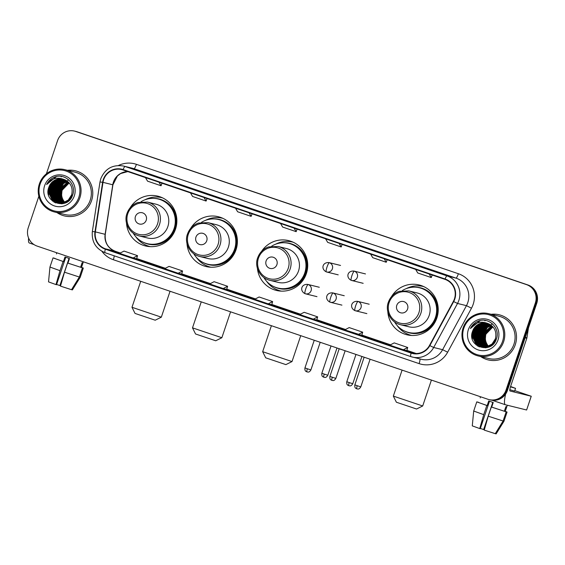 <?xml version="1.0" encoding="UTF-8"?>
<svg xmlns="http://www.w3.org/2000/svg" width="565" height="565" viewBox="0 0 565 565"><rect width="100%" height="100%" fill="white"/><g stroke="black" fill="none" stroke-linecap="round" stroke-linejoin="round"><path stroke-width="0.85" d="M387.816 311.598A25.651 25.206 -76.1 0 0 406.842 334.763A25.651 25.206 -76.1 0 0 436.865 317.975A25.651 25.206 -76.1 0 0 419.152 284.965A25.651 25.206 -76.1 0 0 391.524 296.597M407.457 334.049A25.651 25.206 -76.1 0 0 410.218 335.356M257.393 268.227A25.651 25.206 -76.1 0 0 276.349 290.424A25.651 25.206 -76.1 0 0 306.364 273.63A25.651 25.206 -76.1 0 0 288.651 240.619A25.651 25.206 -76.1 0 0 261.595 251.354M277.097 289.781A25.651 25.206 -76.1 0 0 279.717 291.01M186.98 243.353A25.651 25.206 -76.1 0 0 206.006 266.525A25.651 25.206 -76.1 0 0 236.029 249.73A25.651 25.206 -76.1 0 0 218.316 216.72A25.651 25.206 -76.1 0 0 190.68 228.359M206.621 265.804A25.651 25.206 -76.1 0 0 209.382 267.111M126.454 222.787A25.651 25.206 -76.1 0 0 145.488 245.959A25.651 25.206 -76.1 0 0 175.503 229.164A25.651 25.206 -76.1 0 0 157.797 196.154A25.651 25.206 -76.1 0 0 130.162 207.793M146.095 245.238A25.651 25.206 -76.1 0 0 148.856 246.545M161.053 197.206A25.651 25.206 -76.1 0 0 158.002 197.072M221.572 217.772A25.651 25.206 -76.1 0 0 218.521 217.638M291.914 241.672A25.651 25.206 -76.1 0 0 289.351 241.538M422.415 286.017A25.651 25.206 -76.1 0 0 419.357 285.883M38.851 196.246L28.25 227.744A14.521 14.266 -76.1 0 0 37.128 246.093L487.892 399.264A14.521 14.266 -76.1 0 0 489.036 399.596L490.434 399.942A14.521 14.266 -76.1 0 0 507.427 390.436L536.75 303.299A14.521 14.266 -76.1 0 0 527.872 284.951L77.108 131.786A14.521 14.266 -76.1 0 0 75.964 131.447L75.265 131.278A14.521 14.266 -76.1 0 1 76.409 131.61A14.521 14.266 -76.1 0 0 75.265 131.278L74.566 131.101A14.521 14.266 -76.1 0 0 57.574 140.607L46.401 173.822M489.036 399.596A14.521 14.266 -76.1 0 0 506.028 390.09L535.352 302.953A14.521 14.266 -76.1 0 0 526.474 284.605L76.409 131.61L527.173 284.781A14.521 14.266 -76.1 0 1 536.051 303.13A14.521 14.266 -76.1 0 0 527.173 284.781L527.872 284.951M506.028 390.09L506.727 390.267L536.051 303.13L506.727 390.267A14.521 14.266 -76.1 0 1 489.735 399.766A14.521 14.266 -76.1 0 0 506.727 390.267L507.427 390.436M485.314 320.581A19.358 19.019 -76.1 0 0 484.89 320.821A19.358 19.019 -76.1 0 1 485.314 320.581M61.578 176.591A19.358 19.019 -76.1 0 0 61.147 176.838A19.358 19.019 -76.1 0 1 61.578 176.591M56.994 212.595A23.229 22.826 -76.1 0 0 64.361 215.908A23.229 22.826 -76.1 0 0 91.544 200.702A23.229 22.826 -76.1 0 0 75.505 170.807A23.229 22.826 -76.1 0 0 67.447 170.312A23.229 22.826 -76.1 0 1 75.505 170.807A23.229 22.826 -76.1 0 1 91.544 200.702A23.229 22.826 -76.1 0 1 64.361 215.908A23.229 22.826 -76.1 0 1 56.994 212.595M480.737 356.579A23.229 22.826 -76.1 0 0 488.096 359.891A23.229 22.826 -76.1 0 0 515.287 344.685A23.229 22.826 -76.1 0 0 499.248 314.79A23.229 22.826 -76.1 0 0 491.19 314.295A23.229 22.826 -76.1 0 1 499.248 314.79L499.248 314.79A23.229 22.826 -76.1 0 1 515.287 344.685A23.229 22.826 -76.1 0 1 488.096 359.891A23.229 22.826 -76.1 0 1 480.737 356.579M103.635 179.734A15.488 15.22 103.9 0 1 122.986 169.952L444.959 279.357A15.488 15.22 103.9 0 1 453.349 301.406L429.506 345.427A15.488 15.22 103.9 0 1 411.235 352.737L105.464 248.833A15.488 15.22 103.9 0 1 95.351 231.883L103 182.354A15.488 15.22 103.9 0 1 103.635 179.734M103.275 179.606A15.877 15.601 -76.1 0 0 102.618 182.297L94.977 231.827A15.877 15.601 -76.1 0 0 105.337 249.2L411.115 353.104A15.877 15.601 -76.1 0 0 429.845 345.618L453.681 301.59A15.877 15.601 -76.1 0 0 445.079 278.99L123.106 169.585A15.877 15.601 -76.1 0 0 103.275 179.606M430.184 269.957L416.673 265.366A3.87 0.713 108.8 0 0 416.688 265.373A3.87 0.713 108.8 0 0 416.673 265.366L430.184 269.957L416.688 265.373M385.153 254.66L371.657 250.069A3.87 0.713 108.8 0 0 371.657 250.069A3.87 0.713 108.8 0 0 371.643 250.069M340.123 239.355L326.627 234.772A3.87 0.713 108.8 0 0 326.627 234.772A3.87 0.713 108.8 0 0 326.612 234.765M160.001 178.152L146.497 173.561A3.87 0.713 108.8 0 0 146.497 173.561A3.87 0.713 108.8 0 0 146.49 173.561M205.031 193.449L191.521 188.858A3.87 0.713 108.8 0 0 191.528 188.865A3.87 0.713 108.8 0 0 191.521 188.858L205.031 193.449L191.528 188.865M250.062 208.753L236.551 204.163A3.87 0.713 108.8 0 0 236.566 204.163A3.87 0.713 108.8 0 0 236.551 204.163L250.062 208.753M295.092 224.058L281.582 219.467A3.87 0.713 108.8 0 0 281.582 219.467L295.092 224.058L281.596 219.467A3.87 0.713 108.8 0 1 281.603 219.474M526.474 284.605L75.717 131.44A14.521 14.266 -76.1 0 0 74.566 131.101M358.295 334.459L362.695 332.178L349.184 327.587L344.791 329.868L361.755 335.306M403.332 349.756L406.786 350.611L407.725 347.482L394.215 342.891L389.822 345.166L403.332 349.756L407.725 347.482M223.203 288.553L226.657 289.407L227.603 286.278L214.093 281.688L209.693 283.962L223.203 288.553L227.603 286.278M178.173 273.248L181.626 274.103L182.573 270.974L169.062 266.383L164.662 268.658L178.173 273.248L182.573 270.974M133.142 257.951L136.596 258.805L137.535 255.67L124.032 251.079L119.632 253.36L133.142 257.951L137.535 255.67M313.264 319.154L316.725 320.009L317.664 316.88L304.154 312.29L299.761 314.564L313.264 319.154L317.664 316.88M268.234 303.857L271.723 304.719L272.634 301.576L259.123 296.985L254.73 299.266L268.234 303.857L272.634 301.576M280.558 223.493L282.655 227.066L296.159 231.657L297.112 229.122M294.068 228.083L296.159 231.657M235.527 208.195L237.625 211.762L251.128 216.353L252.075 213.817M249.038 212.786L251.128 216.353M190.497 192.891L192.587 196.465L206.098 201.055L207.044 198.513M204.007 197.482L206.098 201.055M145.466 177.594L147.557 181.16L161.067 185.751L162.014 183.215M158.977 182.184L161.067 185.751M325.588 238.797L327.686 242.371L341.196 246.962L342.143 244.419M339.099 243.388L341.196 246.962M370.619 254.095L372.716 257.668L386.227 262.259L387.173 259.723M384.129 258.685L386.227 262.259M415.656 269.399L417.747 272.973L431.257 277.563L432.204 275.021M429.16 273.99L431.257 277.563M362.695 332.178L361.755 335.313M28.61 238.112A19.358 3.581 108.8 0 0 29.352 242.999A19.358 3.581 108.8 0 0 29.408 243.014M69.043 258.382L59.897 285.551L56.606 284.456M55.984 284.583L48.534 281.886L49.953 267.047L53.046 257.873L63.435 261.588L63.082 261.496L59.996 270.67L55.984 284.583L56.521 284.718L65.759 257.266M63.435 261.588L64.982 256.997L69.481 258.53L67.941 263.12L82.434 267.852L79.347 277.027L71.515 289.697L60.49 286.116L64.502 272.203L67.588 263.029L67.941 263.12M71.557 289.626L72.391 289.909L80.23 277.238L83.316 268.064L81.48 267.45L83.02 262.859L82.151 262.647L80.604 267.231M53.046 257.873L63.082 261.496M67.588 263.029L82.434 267.852M74.128 287.105L80.23 277.238L83.316 268.064L81.515 267.33M49.953 267.047L59.996 270.67M64.502 272.203L79.347 277.027M56.804 252.781L56.422 253.904M54.918 258.382L53.901 258.156M54.904 258.417L53.929 258.085M59.897 285.551L60.434 285.685L61.126 283.891M78.825 197.347A20.813 20.446 -76.1 0 0 66.098 171.047A20.813 20.446 -76.1 0 0 40.101 184.19A20.813 20.446 -76.1 0 0 52.828 210.491A20.813 20.446 -76.1 0 0 78.825 197.347M79.905 197.701A21.781 21.399 -76.1 0 0 64.862 169.67A21.781 21.399 -76.1 0 0 39.373 183.929A21.781 21.399 -76.1 0 0 54.41 211.953A21.781 21.399 -76.1 0 0 79.905 197.701M54.41 211.953L64.707 214.495A21.781 21.399 -76.1 0 0 90.195 200.243A21.781 21.399 -76.1 0 0 75.159 172.212L64.862 169.67M64.205 201.578A12.098 11.886 -76.1 0 0 64.763 202.277L64.205 201.578C61.698 198.202 61.013 194.459 62.157 190.349L63.351 187.615M64.248 202.475L61.281 196.528L61.776 190.299L69.1 182.827M64.375 202.425L61.5 196.578L61.995 190.349L69.191 182.926M63.746 202.637L60.406 196.309L60.9 190.08L68.739 182.431M63.866 202.602L60.625 196.366L61.119 190.137L68.831 182.53M63.245 202.779L62.171 201.67L59.537 196.097L60.031 189.868L68.365 182.071M63.372 202.743L62.39 201.726L59.756 196.147L60.25 189.918L68.457 182.163M62.757 202.884L61.303 201.458L58.661 195.878L59.156 189.649L67.984 181.732M62.877 202.863L61.514 201.514L58.88 195.935L59.374 189.706L68.083 181.817M62.27 202.976L60.427 201.239L57.792 195.66L58.287 189.437L61.797 184.232L67.602 181.414M62.39 202.955L60.646 201.295L58.011 195.716L58.506 189.487L62.016 184.289L67.694 181.492M61.79 203.047L59.558 201.027L56.917 195.448L57.411 189.219L60.921 184.021L67.207 181.125M61.91 203.033L59.77 201.076L57.136 195.504L57.63 189.275L61.14 184.07L67.306 181.196M61.317 203.089L58.682 200.808L56.048 195.229L56.542 189.007L60.052 183.802L66.811 180.849M61.437 203.082L58.901 200.865L56.267 195.285L56.761 189.056L60.271 183.858L66.91 180.913M60.843 203.118L57.814 200.596L55.172 195.017L55.667 188.788L59.177 183.59L64.784 180.807L66.416 180.595M60.963 203.11L58.026 200.646L55.391 195.073L55.886 188.844L59.396 183.639L65.003 180.864L66.515 180.652M60.384 203.125L56.938 200.377L54.304 194.798L54.798 188.576L58.308 183.371L63.909 180.595L66.006 180.355M60.497 203.125L57.157 200.434L54.523 194.854L55.017 188.625L58.527 183.427L64.127 180.645L66.112 180.412M61.832 203.81L61.401 203.675M61.684 203.845L60.978 203.527M59.918 203.118L56.062 200.165L53.428 194.586L53.922 188.357L57.432 183.152L63.04 180.376L65.604 180.143M60.038 203.118L56.281 200.215L53.647 194.635L54.141 188.413L57.651 183.208L63.259 180.433L65.702 180.193M61.175 203.654L60.533 203.457M60.745 203.541L60.102 203.308M59.466 203.089L55.193 199.946L52.559 194.367L53.054 188.145L56.564 182.94L62.164 180.164L65.187 179.938M59.579 203.096L55.412 200.003L52.778 194.424L53.272 188.194L56.783 182.996L62.383 180.214L65.293 179.988M62.362 203.753L59.975 203.358M59.869 203.322L59.233 203.096M59.014 203.04L54.318 199.735L51.683 194.155L52.178 187.926L55.688 182.721L61.295 179.945L64.77 179.755M59.127 203.054L54.537 199.784L51.902 194.205L52.397 187.983L55.907 182.778L61.514 180.002L64.876 179.804M63.711 203.457L59.106 203.139M58.569 202.976L53.449 199.516L50.815 193.936L51.309 187.707L54.819 182.509L60.42 179.727L64.346 179.592M63.216 203.584L59.431 203.223M58.682 202.99L53.668 199.572L51.034 193.993L51.528 187.764L55.038 182.566L60.639 179.783L64.452 179.635M72.511 195.038L69.149 200.278L63.69 203.089L58.23 202.92L52.792 199.353L50.158 193.774L50.652 187.552L54.162 182.347L59.77 179.571L64.029 179.479A12.098 11.886 -76.1 0 0 48.908 187.121L52.418 181.916L58.026 179.14L63.174 179.225M58.124 202.891L52.573 199.304L49.939 193.724L50.433 187.495L53.943 182.29L59.551 179.515L63.923 179.444M67.115 201.945L63.909 203.146L58.562 203.012M48.908 187.121C42.453 202.666 67.948 210.943 72.567 195.186C77.01 184.529 65.229 172.798 54.706 177.064C51.069 178.512 48.385 180.998 46.655 184.536C51.224 178.469 57.016 176.781 64.022 179.479C70.703 182.495 73.245 187.615 71.642 194.819L68.28 200.059L62.814 202.877L57.687 202.793L51.705 199.085L49.07 193.505L49.565 187.276L53.075 182.078L58.675 179.296L63.492 179.31M71.861 194.876L68.492 200.116L63.033 202.927L57.687 202.793M57.8 202.821L51.923 199.141L49.289 193.562L49.784 187.333L53.294 182.128L58.894 179.352L63.605 179.345M44.607 185.723A15.968 15.693 -76.1 0 0 54.367 205.907A15.968 15.693 -76.1 0 0 74.326 195.822A15.968 15.693 -76.1 0 0 64.558 175.637A15.968 15.693 -76.1 0 0 44.607 185.723M49.671 186.471A21.781 21.399 -76.1 0 0 48.569 195.109M46.655 184.536L56.38 176.598M54.297 202.327L52.446 199.876M52.206 199.459L51.295 197.468M50.935 196.352L51.217 187.46L54.494 182.064M55.568 202.955L54.028 201.161M53.88 200.963L53.322 200.095M53.075 199.678L52.164 197.686M51.803 196.564L52.086 187.679L55.37 182.283M60.858 202.687L60.3 201.818M60.06 201.401L59.148 199.41M58.781 198.294L59.064 189.402L62.348 184.006M63.216 183.159L65.024 181.775M65.448 181.513L66.402 180.984M67.786 180.362L68.874 179.995M59.657 198.506L59.939 189.621L63.216 184.225M54.113 202.221L52.22 199.65M51.966 199.191L51.005 196.931M50.638 195.596L51.104 187.432L53.873 182.608M55.427 202.891L53.844 201.041M53.696 200.822L53.096 199.869M52.835 199.403L51.881 197.143M51.514 195.815L51.98 187.651L54.741 182.827M60.674 202.545L60.074 201.592M59.819 201.133L58.859 198.866M58.492 197.538L58.958 189.374L61.719 184.55M62.694 183.519L64.671 181.909M65.137 181.612L66.162 181.026M67.652 180.348L68.824 179.953M59.36 197.75L59.826 189.593L62.595 184.769M155.206 320.207L135.028 313.42L131.984 307.289L161.336 317.163L155.206 320.207M146.229 220.216A5.805 5.707 -76.1 0 0 142.677 212.878A5.805 5.707 -76.1 0 0 135.416 216.55A5.805 5.707 -76.1 0 0 138.969 223.888A5.805 5.707 -76.1 0 0 146.229 220.216M139.096 235.902L147.458 237.971A17.423 17.119 -76.1 0 0 167.854 226.565A17.423 17.119 -76.1 0 0 155.82 204.142L147.458 202.079L137.825 202.51C132.528 204.466 128.919 208.118 126.984 213.471C123.735 221.487 128.516 233.288 139.096 235.902A17.423 17.119 -76.1 0 0 159.492 224.496A17.423 17.119 -76.1 0 0 147.458 202.079M133.241 233.197A22.988 22.586 -76.1 0 0 147.168 243.628A22.988 22.586 -76.1 0 0 174.077 228.585A22.988 22.586 -76.1 0 0 158.2 199A22.988 22.586 -76.1 0 0 141.01 201.747M147.168 243.628L147.522 243.72A22.988 22.586 -76.1 0 0 174.423 228.67A22.988 22.586 -76.1 0 0 158.553 199.085L158.2 199M150.05 246.587L150.332 246.658A25.164 24.726 103.9 0 1 150.05 246.587A25.164 24.726 103.9 0 1 135.798 236.728M144.923 199.812A25.164 24.726 103.9 0 1 162.127 197.729A25.164 24.726 103.9 0 1 162.416 197.799L162.127 197.729M215.724 340.773L195.547 333.979L192.503 327.855L221.854 337.729L215.724 340.773M206.748 240.782A5.805 5.707 -76.1 0 0 203.195 233.444A5.805 5.707 -76.1 0 0 195.942 237.109A5.805 5.707 -76.1 0 0 199.494 244.454A5.805 5.707 -76.1 0 0 206.748 240.782M199.622 256.468L207.984 258.537A17.423 17.119 -76.1 0 0 228.373 247.131A17.423 17.119 -76.1 0 0 216.339 224.708L207.984 222.638L198.343 223.076C193.053 225.032 189.437 228.684 187.502 234.03C184.254 242.053 189.042 253.855 199.622 256.468A17.423 17.119 -76.1 0 0 220.011 245.062A17.423 17.119 -76.1 0 0 207.984 222.638M193.76 253.756A22.988 22.586 -76.1 0 0 207.694 264.194A22.988 22.586 -76.1 0 0 234.595 249.151A22.988 22.586 -76.1 0 0 218.726 219.566A22.988 22.586 -76.1 0 0 201.536 222.313M207.694 264.194L208.04 264.286A22.988 22.586 -76.1 0 0 234.948 249.236A22.988 22.586 -76.1 0 0 219.072 219.651L218.726 219.566M210.568 267.153L210.851 267.224A25.164 24.726 103.9 0 1 210.568 267.153A25.164 24.726 103.9 0 1 196.323 257.294M205.448 220.378A25.164 24.726 103.9 0 1 222.645 218.288A25.164 24.726 103.9 0 1 222.942 218.365L222.645 218.288M285.883 364.616L265.705 357.822L262.661 351.691L292.013 361.565L285.883 364.616M276.906 264.625A5.805 5.707 -76.1 0 0 273.354 257.287A5.805 5.707 -76.1 0 0 266.101 260.952A5.805 5.707 -76.1 0 0 269.653 268.29A5.805 5.707 -76.1 0 0 276.906 264.625M269.78 280.311L278.142 282.373A17.423 17.119 -76.1 0 0 298.532 270.967A17.423 17.119 -76.1 0 0 286.497 248.551L278.135 246.481L268.502 246.912C263.212 248.875 259.596 252.527 257.661 257.873C254.412 265.896 259.201 277.69 269.78 280.311A17.423 17.119 -76.1 0 0 290.17 268.905A17.423 17.119 -76.1 0 0 278.135 246.481M263.919 277.599A22.988 22.586 -76.1 0 0 277.853 288.037A22.988 22.586 -76.1 0 0 304.754 272.987A22.988 22.586 -76.1 0 0 288.885 243.402A22.988 22.586 -76.1 0 0 271.694 246.149M277.853 288.037L278.199 288.122A22.988 22.586 -76.1 0 0 305.107 273.072A22.988 22.586 -76.1 0 0 289.231 243.487L288.885 243.402M281.314 291.13A25.164 24.726 103.9 0 1 280.727 290.989A25.164 24.726 103.9 0 1 266.482 281.13M275.607 244.214A25.164 24.726 103.9 0 1 292.804 242.131A25.164 24.726 103.9 0 1 293.207 242.237M416.56 409.018L396.383 402.224L393.339 396.1L422.698 405.974L416.56 409.018M407.584 309.027A5.805 5.707 -76.1 0 0 404.039 301.689A5.805 5.707 -76.1 0 0 396.778 305.354A5.805 5.707 -76.1 0 0 400.331 312.699A5.805 5.707 -76.1 0 0 407.584 309.027M400.458 324.713L408.82 326.782A17.423 17.119 -76.1 0 0 429.209 315.376A17.423 17.119 -76.1 0 0 417.182 292.953L408.82 290.883L399.18 291.321C393.89 293.277 390.281 296.929 388.346 302.275C385.097 310.298 389.878 322.099 400.458 324.713A17.423 17.119 -76.1 0 0 420.847 313.307A17.423 17.119 -76.1 0 0 408.82 290.883M394.603 322.001A22.988 22.586 -76.1 0 0 408.53 332.439A22.988 22.586 -76.1 0 0 435.438 317.396A22.988 22.586 -76.1 0 0 419.562 287.811A22.988 22.586 -76.1 0 0 402.372 290.551M408.53 332.439L408.876 332.524A22.988 22.586 -76.1 0 0 435.784 317.481A22.988 22.586 -76.1 0 0 419.908 287.896L419.562 287.811M411.412 335.398L411.694 335.469A25.164 24.726 103.9 0 1 411.412 335.398A25.164 24.726 103.9 0 1 397.16 325.539M406.284 288.623A25.164 24.726 103.9 0 1 423.489 286.533A25.164 24.726 103.9 0 1 423.778 286.61L423.489 286.533M505.626 394.052A19.358 3.581 108.8 0 0 505.329 404.738A19.358 3.581 108.8 0 0 505.385 404.752L526.622 409.999L531.213 396.235L510.011 390.994A4.838 0.897 -71.2 0 1 509.997 390.987A4.838 0.897 -71.2 0 1 510.682 386.192L526.82 338.237L525.132 337.821M531.213 396.235L514.786 390.613M528.445 327.99L526.926 337.828A2.422 2.38 103.9 0 1 526.82 338.237M492.786 402.372L483.64 429.534L480.349 428.447M473.71 411.03L476.782 401.863L487.178 405.571L486.825 405.486L483.739 414.661L479.727 428.567L480.264 428.701L489.502 401.256M487.178 405.571L488.718 400.988L493.224 402.52L491.684 407.104L506.176 411.836L503.09 421.01L495.258 433.68L484.233 430.099L488.238 416.186L491.324 407.019L491.684 407.104M495.3 433.616L496.127 433.899L503.959 421.229L507.059 412.047L505.223 411.433L506.763 406.849L505.894 406.631L504.347 411.214M509.828 389.688L514.616 391.107L515.541 388.353L510.583 386.488M510.47 386.848L515.541 388.353M476.782 401.863L486.825 405.486M491.324 407.019L506.176 411.836M503.959 421.229L507.059 412.047L505.258 411.32M479.727 428.567L472.276 425.876L473.696 411.03L483.739 414.661M488.238 416.186L503.09 421.01M503.973 421.222L497.871 431.088M480.54 396.764L480.165 397.887M478.661 402.365L477.644 402.146M478.647 402.4L477.672 402.068M483.64 429.534L484.177 429.668L484.869 427.875M510.506 386.735L511.417 386.961L510.548 386.601M502.568 341.338A20.813 20.446 -76.1 0 0 489.841 315.037A20.813 20.446 -76.1 0 0 463.844 328.173A20.813 20.446 -76.1 0 0 476.57 354.474A20.813 20.446 -76.1 0 0 502.568 341.338M503.641 341.684A21.781 21.399 -76.1 0 0 488.605 313.66A21.781 21.399 -76.1 0 0 463.116 327.912A21.781 21.399 -76.1 0 0 478.152 355.943A21.781 21.399 -76.1 0 0 503.641 341.684M478.152 355.943L488.45 358.485A21.781 21.399 -76.1 0 0 513.938 344.226A21.781 21.399 -76.1 0 0 498.902 316.202L488.605 313.66M487.948 345.568A12.098 11.886 -76.1 0 0 488.506 346.267L487.948 345.568C485.441 342.185 484.756 338.442 485.9 334.339L487.094 331.599M487.991 346.458L485.024 340.511L485.519 334.282L492.842 326.81M488.118 346.416L485.243 340.568L485.738 334.339L492.934 326.916M487.482 346.628L484.149 340.292L484.643 334.07L492.475 326.422M487.609 346.585L484.367 340.349L484.862 334.12L492.574 326.514M486.988 346.762L485.914 345.66L483.28 340.081L483.774 333.851L492.108 326.054M487.115 346.726L486.133 345.716L483.499 340.137L483.993 333.908L492.2 326.146M486.5 346.875L485.038 345.441L482.404 339.862L482.898 333.64L491.727 325.715M486.62 346.846L485.257 345.498L482.623 339.918L483.117 333.689L491.818 325.8M486.013 346.966L484.17 345.229L481.535 339.65L482.03 333.421L485.54 328.223L491.338 325.405M486.133 346.945L484.389 345.279L481.754 339.706L482.249 333.477L485.759 328.272L491.437 325.482M485.533 347.03L483.294 345.01L480.66 339.431L481.154 333.209L484.664 328.004L490.95 325.108M485.653 347.016L483.513 345.067L480.879 339.487L481.373 333.258L484.883 328.06L491.049 325.179M485.06 347.079L482.425 344.798L479.791 339.219L480.285 332.99L483.795 327.785L490.554 324.833M485.18 347.065L482.644 344.848L480.01 339.268L480.504 333.046L484.014 327.841L490.653 324.903M484.586 347.108L481.55 344.579L478.915 339L479.41 332.778L482.92 327.573L488.527 324.797L490.159 324.578M484.706 347.101L481.768 344.636L479.134 339.057L479.629 332.827L483.139 327.629L488.746 324.847L490.258 324.642M484.12 347.115L480.681 344.368L478.047 338.788L478.541 332.559L482.051 327.354L487.652 324.578L489.749 324.345M484.24 347.115L480.9 344.417L478.265 338.838L478.753 332.615L482.27 327.41L487.87 324.635L489.855 324.402M485.61 347.814L485.144 347.659M485.356 347.743L484.699 347.581M483.661 347.101L479.805 344.149L477.171 338.569L477.665 332.347L481.175 327.142L486.783 324.359L489.339 324.126M483.781 347.108L480.024 344.205L477.39 338.626L477.884 332.397L481.394 327.199L487.002 324.416L489.445 324.176M484.918 347.645L484.276 347.447M484.488 347.524L483.831 347.362M484.057 347.39L483.428 347.129M483.209 347.072L478.936 343.937L476.302 338.357L476.796 332.128L480.307 326.923L485.907 324.148L488.93 323.929M483.322 347.079L479.155 343.986L476.521 338.407L477.008 332.185L480.518 326.98L486.126 324.204L489.036 323.978M486.105 347.736L483.4 347.228M483.612 347.313L482.955 347.15M483.181 347.178L478.28 343.774L475.645 338.195L476.14 331.966L479.65 326.761L485.257 323.985L488.619 323.787M482.757 347.023L478.061 343.718L475.426 338.138L475.921 331.909L479.431 326.711L485.038 323.929L488.513 323.745M487.454 347.44L482.531 347.016M482.736 347.094L477.411 343.555L474.777 337.976L475.264 331.754L478.774 326.549L484.382 323.773L488.195 323.618M482.312 346.959L477.192 343.506L474.558 337.927L475.052 331.697L478.562 326.492L484.163 323.717L488.089 323.576M486.959 347.567L483.174 347.214M496.254 339.021L492.892 344.262L487.433 347.079L481.973 346.91L476.535 343.343L473.901 337.764L474.395 331.535L477.905 326.33L483.513 323.554L487.772 323.463A12.098 11.886 -76.1 0 0 472.651 331.104L476.161 325.899L481.768 323.124L486.91 323.208M481.867 346.882L476.316 343.287L473.682 337.708L474.176 331.478L477.686 326.28L483.294 323.498L487.666 323.427M490.851 345.935L487.652 347.129L482.298 346.995M472.651 331.104C466.196 346.649 491.691 354.926 496.31 339.17C500.752 328.519 488.972 316.781 478.442 321.047C474.812 322.495 472.128 324.988 470.398 328.526C474.967 322.453 480.751 320.765 487.764 323.463C494.446 326.485 496.988 331.599 495.385 338.809L492.016 344.05L486.557 346.861L481.429 346.783L475.448 343.075L472.813 337.496L473.308 331.267L476.818 326.062L482.418 323.286L487.235 323.3M495.604 338.866L492.235 344.099L486.776 346.917L481.429 346.783M481.535 346.804L475.666 343.125L473.032 337.545L473.519 331.323L477.03 326.118L482.637 323.335L487.341 323.328M468.343 329.706A15.968 15.693 -76.1 0 0 478.11 349.89A15.968 15.693 -76.1 0 0 498.069 339.805A15.968 15.693 -76.1 0 0 488.301 319.621A15.968 15.693 -76.1 0 0 468.343 329.706M473.406 330.454A21.781 21.399 -76.1 0 0 472.305 339.092M470.398 328.526L480.123 320.588M478.032 346.31L476.189 343.866M475.949 343.449L475.038 341.458M474.671 340.335L474.953 331.45L478.237 326.054M479.311 346.938L477.764 345.151M477.623 344.947L477.058 344.078M476.818 343.661L475.907 341.67M475.546 340.554L475.829 331.662L479.106 326.266M484.601 346.67L484.036 345.801M483.795 345.385L482.884 343.393M482.524 342.277L482.807 333.385L486.084 327.997M486.959 327.149L488.767 325.765M489.191 325.497L490.138 324.967M491.515 324.359L492.616 323.985M483.4 342.496L483.675 333.604L486.959 328.209M477.856 346.204L475.963 343.64M475.709 343.174L474.748 340.914M474.381 339.586L474.847 331.422L477.616 326.598M479.169 346.882L477.587 345.024M477.432 344.805L476.832 343.852M476.577 343.393L475.624 341.133M475.25 339.798L475.716 331.634L478.484 326.81M484.417 346.529L483.817 345.575M483.555 345.116L482.602 342.856M482.235 341.521L482.701 333.364L485.462 328.54M486.437 327.502L488.414 325.899M488.88 325.595L489.904 325.009M491.395 324.338L492.567 323.943M483.103 341.74L483.569 333.576L486.338 328.752M77.108 131.786L75.717 131.44M536.75 303.299L535.352 302.953M127.754 171.569A15.488 15.22 -76.1 0 0 112.767 184.769L105.125 234.298A15.488 15.22 -76.1 0 0 115.232 251.248L120.352 252.986L115.26 251.256A8.708 1.61 -71.2 0 1 115.281 251.263M118.495 165.496A24.196 23.779 103.9 0 1 136.405 164.33L458.377 273.728A4.838 0.897 -71.2 0 1 455.962 278.1L133.99 168.695A19.358 19.019 -76.1 0 0 132.457 168.25L123.53 166.039A19.358 19.019 103.9 0 1 125.056 166.491A4.838 0.897 108.8 0 0 123.106 169.585M458.377 273.728A24.196 23.779 103.9 0 1 473.173 304.316A24.196 23.779 103.9 0 1 471.493 308.179L447.65 352.207A24.196 23.779 103.9 0 1 419.103 363.62L113.325 259.716A24.196 23.779 103.9 0 1 101.891 251.298M467.799 302.565A19.358 19.019 -76.1 0 0 455.962 278.1L447.028 275.897A19.358 19.019 103.9 0 1 457.523 303.454L433.68 347.482A19.358 19.019 103.9 0 1 410.84 356.614A4.838 0.897 108.8 0 0 410.84 356.614L421.299 359.269A19.358 19.019 -76.1 0 0 442.614 349.686L466.457 305.658A19.358 19.019 -76.1 0 0 467.799 302.565M123.53 166.039C112.746 164.344 105.168 168.561 100.789 178.702L99.991 181.965L102.618 182.297M410.811 356.6L105.069 252.71A4.838 0.897 -71.2 0 1 105.055 252.703A4.838 0.897 -71.2 0 1 105.337 249.2M411.115 353.104A4.838 0.897 108.8 0 0 410.826 356.607L105.055 252.703C95.739 248.762 91.502 241.693 92.349 231.495L94.977 231.827M429.845 345.618L433.68 347.482L442.614 349.686L447.65 352.207M453.681 301.59L457.523 303.454L466.457 305.658L471.493 308.179M445.079 278.99A4.838 0.897 -71.2 0 1 447.028 275.897L125.056 166.491L133.99 168.695A4.838 0.897 -71.2 0 0 136.405 164.33M114.222 255.825A4.838 0.897 -71.2 0 1 113.325 259.716M419.894 358.916A4.838 0.897 -71.2 0 1 419.103 363.62M411.235 352.737L413.707 353.344M103 182.354L112.908 184.819L105.267 234.348L95.351 231.883M105.464 248.833L115.232 251.248A8.708 1.61 -71.2 0 1 115.26 251.256C107.964 248.219 104.631 242.583 105.267 234.348M136.681 258.537L165.383 268.29L136.681 258.537M181.711 273.834L210.413 283.588L181.711 273.834M226.742 289.139L255.444 298.892L226.742 289.139M271.772 304.443L300.474 314.197L271.772 304.436M316.803 319.741L345.505 329.494L316.803 319.741M361.833 335.045L390.535 344.798L361.833 335.045M406.864 350.342L416.236 353.528L406.864 350.342M51.147 192.453A19.839 19.5 -76.1 0 0 51.125 194.466M51.189 195.448A19.839 19.5 -76.1 0 0 51.464 197.439M51.563 197.92A19.839 19.5 -76.1 0 0 51.839 199.035M51.923 199.332A19.839 19.5 -76.1 0 0 52.538 201.119M157.55 223.895A16.004 15.728 -76.1 0 0 147.769 203.668A16.004 15.728 -76.1 0 0 127.768 213.775A16.004 15.728 -76.1 0 0 137.556 234.002A16.004 15.728 -76.1 0 0 157.55 223.895M143.079 242.18A23.207 22.798 -76.1 0 0 175.793 227.024A23.207 22.798 -76.1 0 0 153.906 198.371M218.076 244.461A16.004 15.728 -76.1 0 0 208.287 224.234A16.004 15.728 -76.1 0 0 188.293 234.341A16.004 15.728 -76.1 0 0 198.082 254.568A16.004 15.728 -76.1 0 0 218.076 244.461M203.598 262.746A23.207 22.798 -76.1 0 0 236.311 247.59A23.207 22.798 -76.1 0 0 214.425 218.938M288.235 268.304A16.004 15.728 -76.1 0 0 278.446 248.077A16.004 15.728 -76.1 0 0 258.452 258.184A16.004 15.728 -76.1 0 0 268.234 278.411A16.004 15.728 -76.1 0 0 288.235 268.304M273.757 286.589A23.207 22.798 -76.1 0 0 306.47 271.433A23.207 22.798 -76.1 0 0 284.583 242.781M418.912 312.706A16.004 15.728 -76.1 0 0 409.124 292.479A16.004 15.728 -76.1 0 0 389.13 302.586A16.004 15.728 -76.1 0 0 398.918 322.813A16.004 15.728 -76.1 0 0 418.912 312.706M404.434 330.991A23.207 22.798 -76.1 0 0 437.155 315.835A23.207 22.798 -76.1 0 0 415.268 287.182M329.409 262.711A4.838 4.753 -76.1 0 0 329.028 262.598C322.488 261.99 320.652 269.06 326.309 271.878A4.838 0.897 -71.2 0 1 326.309 271.878A4.838 0.897 -71.2 0 1 326.994 267.083A4.838 0.897 108.8 0 1 329.409 262.711A4.838 4.753 -76.1 0 1 332.368 268.827A4.838 4.753 -76.1 0 1 326.704 271.998L326.309 271.878A4.838 4.753 -76.1 0 0 326.704 271.998L338.216 274.844M324.261 374.108L321.845 373.246C321.443 377.13 323.448 376.7 323.696 377.18L323.816 377.222A3.143 0.579 -71.2 0 1 324.261 374.108L327.813 375.252L336.987 347.984M323.823 377.229A3.143 0.579 -71.2 0 1 323.816 377.222L323.943 377.265C324.451 377.039 325.779 378.585 327.813 375.252M354.354 271.186A4.838 4.753 -76.1 0 0 353.973 271.08C347.433 270.466 345.596 277.542 351.253 280.36A4.838 0.897 -71.2 0 1 351.253 280.36A4.838 0.897 -71.2 0 1 351.939 275.558A4.838 0.897 108.8 0 1 354.354 271.186A4.838 4.753 -76.1 0 1 357.313 277.302A4.838 4.753 -76.1 0 1 351.649 280.473L351.253 280.36A4.838 4.753 -76.1 0 0 351.649 280.473L363.168 283.319M349.212 382.583L346.797 381.721C346.394 385.605 348.4 385.175 348.647 385.662L348.767 385.704A3.143 0.579 -71.2 0 1 348.767 385.704A3.143 0.579 -71.2 0 1 349.212 382.583L352.758 383.727L361.932 356.459M307.36 368.776L304.945 367.907C304.542 371.791 306.548 371.367 306.795 371.848L306.915 371.89A3.143 0.579 -71.2 0 1 307.36 368.776L310.905 369.92L320.207 342.284M306.922 371.897A3.143 0.579 -71.2 0 1 306.915 371.89L307.042 371.932C307.544 371.699 308.878 373.253 310.905 369.92M308.165 284.52A4.838 4.753 -76.1 0 0 307.784 284.414C301.244 283.8 299.408 290.876 305.065 293.694A4.838 0.897 -71.2 0 1 305.065 293.694A4.838 0.897 -71.2 0 1 305.75 288.892A4.838 0.897 108.8 0 1 308.165 284.52A4.838 4.753 -76.1 0 1 311.124 290.636A4.838 4.753 -76.1 0 1 305.46 293.807L305.065 293.694A4.838 4.753 -76.1 0 0 305.46 293.807L316.979 296.653M332.305 377.25L329.889 376.389C329.487 380.273 331.493 379.842 331.74 380.323L331.86 380.372A3.143 0.579 -71.2 0 1 331.86 380.372A3.143 0.579 -71.2 0 1 332.305 377.25L335.85 378.395L345.151 350.759M333.117 293.002A4.838 4.753 -76.1 0 0 332.736 292.889C326.189 292.274 324.359 299.351 330.017 302.169A4.838 0.897 -71.2 0 1 330.017 302.169A4.838 0.897 -71.2 0 1 330.702 297.374A4.838 0.897 108.8 0 1 333.117 293.002A4.838 4.753 -76.1 0 1 336.076 299.118A4.838 4.753 -76.1 0 1 330.412 302.282L330.017 302.169A4.838 4.753 -76.1 0 0 330.412 302.282L341.924 305.128M357.25 385.726L354.834 384.864C354.439 388.748 356.437 388.317 356.692 388.805L356.805 388.847A3.143 0.579 -71.2 0 1 357.25 385.726L360.802 386.87L370.103 359.234M356.819 388.847A3.143 0.579 -71.2 0 1 356.805 388.847L356.932 388.882C357.44 388.656 358.775 390.21 360.802 386.87M358.062 301.477A4.838 4.753 -76.1 0 0 357.68 301.364C351.14 300.757 349.304 307.826 354.961 310.644A4.838 0.897 -71.2 0 1 354.961 310.644A4.838 0.897 -71.2 0 1 355.646 305.849A4.838 0.897 108.8 0 1 358.062 301.477A4.838 4.753 -76.1 0 1 361.021 307.593A4.838 4.753 -76.1 0 1 355.357 310.764L354.961 310.644A4.838 4.753 -76.1 0 0 355.357 310.764L366.869 313.61M525.266 337.418L526.926 337.828M474.89 336.443A19.839 19.5 -76.1 0 0 474.868 338.449M474.932 339.431A19.839 19.5 -76.1 0 0 475.207 341.422M475.306 341.903A19.839 19.5 -76.1 0 0 475.582 343.026M475.666 343.322A19.839 19.5 -76.1 0 0 476.281 345.102M99.991 181.965L92.349 231.495M112.908 184.819L117.407 175.983L120.599 173.561L127.782 171.583M250.069 208.753L236.566 204.163M34.013 244.589L29.352 242.999M81.48 267.443L83.38 261.807M170.051 291.257L161.336 317.163M140.727 281.299L131.984 307.282M230.577 311.824L221.854 337.729M201.246 301.858L192.503 327.848M300.735 335.666L292.013 361.565M271.405 325.701L262.661 351.691M281.271 291.123L280.727 290.989M293.193 242.223L292.804 242.131M431.413 380.068L422.698 405.974M402.089 370.103L393.339 396.093M340.54 265.444L329.028 262.598M321.845 373.246L331.026 345.964M365.484 273.926L353.973 271.08M346.797 381.721L355.978 354.439M352.758 383.727C350.731 387.067 349.396 385.514 348.888 385.74L348.767 385.704M319.303 287.26L307.784 284.414M304.945 367.907L314.246 340.257M344.247 295.735L332.736 292.889M329.889 376.389L339.198 348.732M335.85 378.395C333.823 381.728 332.488 380.181 331.987 380.407L331.86 380.372M369.192 304.21L357.68 301.364M354.834 384.864L364.143 357.214M505.329 404.738L492.129 400.253M531.255 396.242L526.622 409.999M505.223 411.433L507.306 405.232"/></g></svg>
